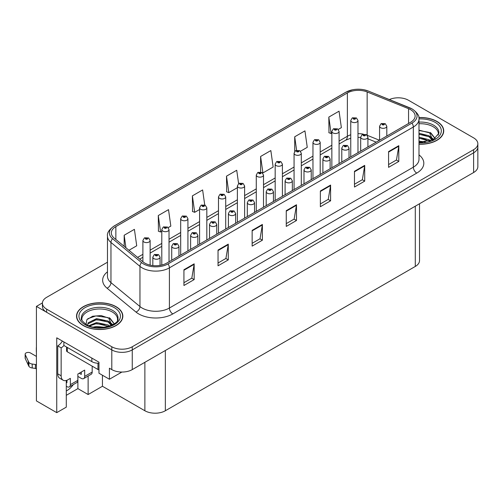 <?xml version="1.0" encoding="UTF-8"?>
<svg xmlns="http://www.w3.org/2000/svg" width="503" height="503" viewBox="0 0 503 503"><rect width="100%" height="100%" fill="white"/><g stroke="black" fill="none" stroke-linecap="round" stroke-linejoin="round"><path stroke-width="0.75" d="M66.295 380.469L66.295 407.134L56.745 412.649L56.745 337.815L98.972 362.198L98.972 373.226L109.409 379.249L109.409 368.221L111.792 369.598A14.474 8.356 0 0 0 132.258 369.598L473.612 172.523A14.474 8.356 0 0 0 477.85 166.612L477.85 146.92A14.474 8.356 0 0 1 473.612 152.83A14.474 8.356 0 0 0 477.85 146.92L477.85 143.77A14.474 8.356 0 0 0 473.612 137.866L408.467 100.254A14.474 8.356 0 0 0 389.366 99.556M121.883 372.05L109.409 379.249M398.778 97.808L397.684 97.808M107.472 262.214L46.647 297.33A14.474 8.356 0 0 0 42.409 303.24A14.474 8.356 0 0 0 46.647 309.144L111.792 346.756A14.474 8.356 0 0 0 132.258 346.756L132.258 349.906L473.612 152.83L132.258 349.906A14.474 8.356 0 0 1 111.792 349.906A14.474 8.356 0 0 0 132.258 349.906L132.258 369.598M56.745 412.649L36.417 400.91L36.417 306.39L111.792 349.906L46.647 312.294A14.474 8.356 0 0 1 42.409 306.39L42.409 303.24M42.422 302.925L36.417 306.39M419.527 203.746L419.527 260.548A14.474 8.356 180 0 1 415.289 266.452L165.342 410.756A14.474 8.356 180 0 1 144.877 410.756L102.449 386.26L102.449 375.232M102.449 386.26L88.126 394.534L88.126 376.037M66.295 395.32L77.89 388.624L88.126 394.534M66.295 390.963A15.436 8.909 120 0 0 73.319 384.588M77.89 388.624L77.89 376.414M418.993 144.21A23.151 13.367 0 0 0 443.728 130.874A23.151 13.367 0 0 0 436.944 121.424A23.151 13.367 0 0 0 418.861 117.545M116.061 306.685A23.151 13.367 0 0 0 90.823 303.787A23.151 13.367 0 0 0 76.531 316.136A23.151 13.367 0 0 0 83.316 325.586A23.151 13.367 0 0 0 108.547 328.484A23.151 13.367 0 0 0 122.839 316.136A23.151 13.367 0 0 0 116.061 306.685M76.777 317.362A23.151 13.367 0 0 0 76.695 317.714M410.611 109.685A15.436 8.909 180 0 1 415.132 115.986A15.436 8.909 180 0 1 410.611 122.286L166.675 263.126A15.436 8.909 180 0 1 143.116 261.937L114.124 238.032A15.436 8.909 180 0 1 111.333 232.92A15.436 8.909 180 0 1 115.853 226.614L347.378 92.948A15.436 8.909 180 0 1 367.146 91.948L408.555 108.686A15.436 8.909 180 0 1 410.611 109.685M411.976 108.9A17.366 10.029 0 0 0 409.662 107.774L368.253 91.037A17.366 10.029 0 0 0 364.084 89.792A17.366 10.029 0 0 0 352.502 89.792A17.366 10.029 0 0 0 346.014 92.156L114.489 225.828A17.366 10.029 0 0 0 112.54 238.667L141.538 262.572A17.366 10.029 0 0 0 168.04 263.912L411.976 123.078A17.366 10.029 0 0 0 411.976 108.9M183.935 269.74L183.935 285.497L194.164 279.586L194.164 263.836L183.935 269.74M183.935 282.699L191.813 278.153L194.127 264.358A3.861 2.226 -120 0 0 194.164 263.836M191.744 278.19L194.164 279.586M218.038 250.048L218.038 265.804L228.274 259.894L228.274 244.144L218.038 250.048M218.038 263.006L225.922 258.46L228.23 244.665A3.861 2.226 -120 0 0 228.274 244.144M225.853 258.498L228.274 259.894M252.148 230.355L252.148 246.112L262.384 240.201L262.384 224.451L252.148 230.355M252.148 243.314L260.032 238.768L262.34 224.973A3.861 2.226 -120 0 0 262.384 224.451M259.963 238.806L262.384 240.201M388.58 151.592L388.58 167.342L398.81 161.438L398.81 145.681L388.58 151.592M388.58 164.55L396.465 159.998L398.772 146.203A3.861 2.226 -120 0 0 398.81 145.681M396.389 160.036L398.81 161.438M354.47 171.284L354.47 187.034L364.706 181.13L364.706 165.374L354.47 171.284M354.47 184.243L362.355 179.69L364.662 165.896A3.861 2.226 -120 0 0 364.706 165.374M362.286 179.728L364.706 181.13M320.367 190.977L320.367 206.727L330.597 200.823L330.597 185.066L320.367 190.977M320.367 203.935L328.245 199.383L330.553 185.588A3.861 2.226 -120 0 0 330.597 185.066M328.176 199.421L330.597 200.823M286.257 210.663L286.257 226.419L296.487 220.509L296.487 204.759L286.257 210.663M286.257 223.628L294.136 219.075L296.449 205.281A3.861 2.226 -120 0 0 296.487 204.759M294.066 219.113L296.487 220.509M132.258 346.756L473.612 149.68A14.474 8.356 0 0 0 477.85 143.77M168.216 227.608L170.825 226.105L168.518 209.644L158.282 215.548L158.451 231.21M128.969 250.268L136.715 245.791L134.408 229.337L124.178 235.241L124.178 246.319M260.611 156.471L262.918 172.931L273.148 167.027L270.84 150.567L260.611 156.471L260.611 172.007M300.486 151.246L307.258 147.335L304.95 130.874L294.714 136.778L294.714 151.428M338.28 129.422L341.367 127.643L339.053 111.182L328.824 117.092L328.987 132.748M204.727 204.954L202.621 189.952L192.391 195.856L192.555 211.518M238.604 183.608L236.731 170.259L226.501 176.163L226.664 191.825M226.501 176.163L228.808 192.624L237.378 187.676M228.808 192.624L226.501 191.762M262.918 172.931L262.283 172.692M294.714 136.778L296.607 150.265M328.824 117.092L331.131 133.547L331.854 133.132M331.131 133.547L328.824 132.685M192.391 195.856L194.699 212.316L199.584 209.5M194.699 212.316L192.391 211.455M158.282 215.548L160.595 232.009L161.796 231.317M160.595 232.009L158.282 231.147M124.178 235.241L125.932 247.765M122.675 317.714A23.151 13.367 0 0 0 122.6 317.362M443.564 132.446A23.151 13.367 0 0 0 443.489 132.1M150.133 265.125L150.133 240.516A3.615 2.087 180 0 1 147.901 242.446A3.615 2.087 180 0 1 143.959 241.993A3.615 2.087 180 0 1 142.896 240.516L144.342 238.007A2.414 1.452 57.8 0 1 145.625 238.076A1.207 0.698 0 0 0 145.663 239.038A1.207 0.698 0 0 0 147.366 239.038A1.207 0.698 0 0 0 147.366 238.057A1.207 0.698 0 0 0 145.7 238.032L147.002 238.548L146.178 238.743L145.625 238.076M146.191 238.755L146.191 238.34M145.7 238.032A2.414 1.333 -117.9 0 0 144.575 237.869A2.414 1.333 -117.9 0 0 144.468 237.938M146.159 238.736L146.159 238.359M160.061 265.383L160.061 257.159A3.615 2.087 180 0 1 157.829 259.083A3.615 2.087 180 0 1 153.887 258.63A3.615 2.087 180 0 1 152.824 257.159L154.27 254.644A2.414 1.452 57.8 0 1 155.553 254.719A1.207 0.698 0 0 0 155.59 255.681A1.207 0.698 0 0 0 157.294 255.681A1.207 0.698 0 0 0 157.294 254.694A1.207 0.698 0 0 0 155.628 254.675L156.923 255.184L156.1 255.386L155.553 254.719M156.119 255.392L156.119 254.983M155.628 254.675A2.414 1.333 -117.9 0 0 154.496 254.512A2.414 1.333 -117.9 0 0 154.396 254.581M156.087 255.373L156.087 254.996M169.027 261.767L169.027 229.607A3.615 2.087 180 0 1 166.795 231.537A3.615 2.087 180 0 1 162.853 231.084A3.615 2.087 180 0 1 161.796 229.607L163.236 227.098A2.414 1.452 57.8 0 1 164.525 227.167A1.207 0.698 0 0 0 164.556 228.129A1.207 0.698 0 0 0 166.267 228.129A1.207 0.698 0 0 0 166.267 227.142A1.207 0.698 0 0 0 164.6 227.123L165.751 227.438L165.072 227.834L165.085 227.431M164.6 227.123A2.414 1.333 -117.9 0 0 163.469 226.96A2.414 1.333 -117.9 0 0 163.362 227.029M165.059 227.828L164.525 227.167M165.072 227.834L165.059 227.45M187.927 250.852L187.927 218.698A3.615 2.087 180 0 1 185.695 220.628A3.615 2.087 180 0 1 181.753 220.176A3.615 2.087 180 0 1 180.69 218.698L182.136 216.189A2.414 1.452 57.8 0 1 183.419 216.259A1.207 0.698 0 0 0 183.457 217.221A1.207 0.698 0 0 0 185.161 217.221A1.207 0.698 0 0 0 185.161 216.233A1.207 0.698 0 0 0 183.494 216.215L184.79 216.73L183.966 216.925L183.985 216.523M183.494 216.215A2.414 1.333 -117.9 0 0 182.363 216.051A2.414 1.333 -117.9 0 0 182.262 216.12M183.953 216.919L183.419 216.259M183.966 216.925L183.953 216.541M206.821 239.944L206.821 207.789A3.615 2.087 180 0 1 204.589 209.72A3.615 2.087 180 0 1 200.647 209.267A3.615 2.087 180 0 1 199.584 207.789L201.03 205.274A2.414 1.452 57.8 0 1 202.313 205.35A1.207 0.698 0 0 0 202.351 206.312A1.207 0.698 0 0 0 204.055 206.312A1.207 0.698 0 0 0 204.055 205.325A1.207 0.698 0 0 0 202.388 205.306L203.684 205.821L202.86 206.016L202.879 205.614M202.388 205.306A2.414 1.333 -117.9 0 0 201.263 205.142A2.414 1.333 -117.9 0 0 201.156 205.211M202.847 206.004L202.313 205.35M202.86 206.016L202.847 205.633M178.955 256.033L178.955 246.244A3.615 2.087 180 0 1 176.723 248.174A3.615 2.087 180 0 1 172.781 247.721A3.615 2.087 180 0 1 171.718 246.244L173.164 243.735A2.414 1.452 57.8 0 1 174.447 243.804A1.207 0.698 0 0 0 174.484 244.772A1.207 0.698 0 0 0 176.188 244.772A1.207 0.698 0 0 0 176.188 243.785A1.207 0.698 0 0 0 174.522 243.766L175.817 244.276L174.994 244.477L174.447 243.804M175.013 244.483L175.013 244.074M174.522 243.766A2.414 1.333 -117.9 0 0 173.397 243.603A2.414 1.333 -117.9 0 0 173.29 243.672M174.981 244.464L174.981 244.087M197.849 245.124L197.849 235.335A3.615 2.087 180 0 1 195.617 237.265A3.615 2.087 180 0 1 191.674 236.812A3.615 2.087 180 0 1 190.618 235.335L192.058 232.826A2.414 1.452 57.8 0 1 193.347 232.895A1.207 0.698 0 0 0 193.378 233.857A1.207 0.698 0 0 0 195.089 233.857A1.207 0.698 0 0 0 195.089 232.876A1.207 0.698 0 0 0 193.416 232.858L194.718 233.367L193.894 233.562L193.347 232.895M193.906 233.574L193.906 233.159M193.416 232.858A2.414 1.333 -117.9 0 0 192.291 232.694A2.414 1.333 -117.9 0 0 192.184 232.763M193.875 233.555L193.875 233.178M216.749 234.216L216.749 224.426A3.615 2.087 180 0 1 214.511 226.356A3.615 2.087 180 0 1 210.568 225.904A3.615 2.087 180 0 1 209.512 224.426L210.952 221.917A2.414 1.452 57.8 0 1 212.241 221.986A1.207 0.698 0 0 0 212.279 222.948A1.207 0.698 0 0 0 213.982 222.948A1.207 0.698 0 0 0 213.982 221.968A1.207 0.698 0 0 0 212.316 221.942L213.612 222.458L212.788 222.653L212.241 221.986M212.8 222.666L212.8 222.251M212.316 221.942A2.414 1.333 -117.9 0 0 211.185 221.785A2.414 1.333 -117.9 0 0 211.078 221.848M212.775 222.647L212.775 222.269M235.643 223.307L235.643 213.517A3.615 2.087 180 0 1 233.411 215.447A3.615 2.087 180 0 1 229.469 214.995A3.615 2.087 180 0 1 228.406 213.517L229.852 211.009A2.414 1.452 57.8 0 1 231.135 211.078A1.207 0.698 0 0 0 231.173 212.04A1.207 0.698 0 0 0 232.876 212.04A1.207 0.698 0 0 0 232.876 211.059A1.207 0.698 0 0 0 231.21 211.034L232.505 211.549L231.682 211.744L231.135 211.078M231.701 211.757L231.701 211.342M231.21 211.034A2.414 1.333 -117.9 0 0 230.085 210.87A2.414 1.333 -117.9 0 0 229.978 210.939M231.669 211.738L231.669 211.361M92.181 366.153L92.181 372.063L84.68 376.395A4.823 2.785 60 0 1 83.68 378.602A4.823 2.785 60 0 1 81.266 378.363L77.858 376.395M84.68 376.395L84.68 370.095L77.858 374.031L77.858 380.331L70.351 384.663L70.351 378.363L67.968 379.746A9.645 5.571 -60 0 1 63.139 380.224A9.645 5.571 -60 0 1 61.146 375.804L61.146 347.843L57.732 345.875A9.645 5.571 120 0 0 62.385 341.072M79.223 373.245L81.266 374.427L81.266 372.063M63.875 341.933L63.875 345.479L91.842 361.626A9.645 5.571 0 0 0 98.972 363.254M63.139 380.224L59.731 378.25A9.645 5.571 -60 0 1 57.732 373.836L57.732 345.875M63.95 345.523A9.645 5.571 -60 0 1 61.146 347.843M66.295 382.324L66.943 382.695L66.943 380.243M36.417 369.013L35.411 368.429L35.411 364.493L36.417 365.071M70.351 384.663A4.823 2.785 60 0 1 69.357 386.876A4.823 2.785 60 0 1 66.943 386.637L66.295 386.26M36.417 356.407L30.406 352.936A3.081 1.779 180 0 0 27.049 352.553A3.081 1.779 180 0 0 25.15 354.194A3.081 1.779 180 0 0 25.257 354.659L28.91 362.424A4.823 2.785 0 0 0 32.198 364.034L35.411 364.493M35.411 368.429L32.198 367.976L32.198 364.034M28.91 362.424L28.91 366.36L25.257 358.595A3.081 1.779 0 0 1 25.15 358.136L25.15 354.194M28.91 366.36A4.823 2.785 0 0 0 32.198 367.976M69.357 386.876L76.858 382.544A4.823 2.785 -120 0 0 77.858 380.331M28.262 361.141L28.262 365.077M83.68 378.602L91.181 374.27A4.823 2.785 -120 0 0 92.181 372.063M36.417 348.164A3.081 1.779 180 0 1 36.329 347.743A3.081 1.779 180 0 1 36.417 347.322M36.329 347.743L36.329 351.679A3.081 1.779 0 0 0 36.417 352.106M418.993 123.763A17.85 10.305 180 0 1 433.196 126.737A17.85 10.305 180 0 1 438.314 135.144M432.668 139.935L429.644 132.893L418.993 130.158M418.886 117.683A22.912 13.229 180 0 1 436.774 121.519A22.912 13.229 180 0 1 443.489 130.874A22.912 13.229 180 0 1 418.993 144.072M418.993 141.117L425.544 142.028M418.993 142.097L422.671 142.343M418.993 137.174L429.103 139.733L430.505 140.815M418.993 138.162L429.65 141.098M418.993 133.238L429.103 135.797L432.486 140.023M418.993 134.226L429.103 136.778L432.19 140.155M418.993 130.503L428.625 132.289M429.7 132.792L430.945 133.502L435.064 138.577M418.993 134.439L426.198 135.364M431.19 137.596L433.454 139.545M418.993 138.382L426.198 139.3M418.993 142.318L421.495 142.393M429.92 132.415L430.945 133.006L435.158 138.507M429.807 136.294L433.731 139.394M81.945 320.405A17.85 10.305 180 0 1 91.974 309.993A17.85 10.305 180 0 1 112.307 311.998A17.85 10.305 180 0 1 117.425 320.405M111.779 325.196L108.755 318.154L101.128 315.57L92.659 316.23L86.874 319.656L86.038 324.372M115.885 306.78A22.912 13.229 180 0 1 122.6 316.136A22.912 13.229 180 0 1 108.453 328.358A22.912 13.229 180 0 1 83.485 325.491A22.912 13.229 180 0 1 76.777 316.136A22.912 13.229 180 0 1 90.917 303.913A22.912 13.229 180 0 1 115.885 306.78M93.451 327.069L96.563 326.478L104.655 327.296M96.28 327.497L101.782 327.604M88.798 325.724L96.563 322.542L108.214 325.001L109.616 326.076M89.553 326.007L96.563 323.523L108.761 326.359M87.711 325.252L88.038 322.869L96.563 318.6L108.214 321.059L111.597 325.284M87.667 325.001L88.038 323.85L96.563 319.587L108.214 322.046L111.301 325.416M66.578 347.039L66.578 350.792A2.414 1.39 0 0 0 67.283 351.779L97.978 369.504A2.414 1.39 0 0 0 98.972 369.85M87.811 318.695L95.891 315.915L107.743 317.55M108.811 318.053L110.056 318.764L114.181 323.838M92.37 320.537L95.891 319.851L105.309 320.625M110.308 322.863L112.565 324.806M92.37 324.473L95.891 323.794L105.309 324.567M97.538 327.598L100.606 327.654M109.032 317.676L110.056 318.273L114.269 323.775M108.925 321.555L112.848 324.655M225.715 229.035L225.715 196.88A3.615 2.087 180 0 1 223.483 198.811A3.615 2.087 180 0 1 219.541 198.358A3.615 2.087 180 0 1 218.484 196.88L219.924 194.365A2.414 1.452 57.8 0 1 221.213 194.441A1.207 0.698 0 0 0 221.245 195.403A1.207 0.698 0 0 0 222.955 195.403A1.207 0.698 0 0 0 222.955 194.416A1.207 0.698 0 0 0 221.282 194.397L222.439 194.711L221.76 195.107L221.773 194.705M221.282 194.397A2.414 1.333 -117.9 0 0 220.157 194.233A2.414 1.333 -117.9 0 0 220.05 194.303M221.741 195.095L221.213 194.441M221.76 195.107L221.741 194.724M244.615 218.126L244.615 185.972A3.615 2.087 180 0 1 242.377 187.896A3.615 2.087 180 0 1 238.435 187.443A3.615 2.087 180 0 1 237.378 185.972L238.818 183.457A2.414 1.452 57.8 0 1 240.107 183.532A1.207 0.698 0 0 0 240.145 184.494A1.207 0.698 0 0 0 241.849 184.494A1.207 0.698 0 0 0 241.849 183.507A1.207 0.698 0 0 0 240.183 183.488L241.339 183.802L240.654 184.199L240.667 183.796M240.183 183.488A2.414 1.333 -117.9 0 0 239.051 183.325A2.414 1.333 -117.9 0 0 238.944 183.394M240.641 183.809L240.654 184.199L240.107 183.532M263.509 207.217L263.509 175.057A3.615 2.087 180 0 1 261.277 176.987A3.615 2.087 180 0 1 257.335 176.534A3.615 2.087 180 0 1 256.272 175.057L257.718 172.548A2.414 1.452 57.8 0 1 259.001 172.617A1.207 0.698 0 0 0 259.039 173.585A1.207 0.698 0 0 0 260.743 173.585A1.207 0.698 0 0 0 260.743 172.598A1.207 0.698 0 0 0 259.076 172.579L260.372 173.089L259.548 173.29L259.001 172.617M259.567 173.296L259.567 172.887M259.076 172.579A2.414 1.333 -117.9 0 0 257.951 172.416A2.414 1.333 -117.9 0 0 257.844 172.485M259.548 173.29L259.535 172.9M254.537 212.398L254.537 202.608A3.615 2.087 180 0 1 252.305 204.539A3.615 2.087 180 0 1 248.363 204.086A3.615 2.087 180 0 1 247.306 202.608L248.746 200.1A2.414 1.452 57.8 0 1 250.029 200.169A1.207 0.698 0 0 0 250.066 201.131A1.207 0.698 0 0 0 251.77 201.131A1.207 0.698 0 0 0 251.77 200.15A1.207 0.698 0 0 0 250.104 200.125L251.406 200.64L250.582 200.835L250.029 200.169M250.595 200.848L250.595 200.433M250.104 200.125A2.414 1.333 -117.9 0 0 248.979 199.961A2.414 1.333 -117.9 0 0 248.872 200.031M250.563 200.829L250.563 200.452M273.437 201.489L273.437 191.7A3.615 2.087 180 0 1 271.199 193.63A3.615 2.087 180 0 1 267.256 193.177A3.615 2.087 180 0 1 266.2 191.7L267.64 189.191A2.414 1.452 57.8 0 1 268.929 189.26A1.207 0.698 0 0 0 268.967 190.222A1.207 0.698 0 0 0 270.671 190.222A1.207 0.698 0 0 0 270.671 189.235A1.207 0.698 0 0 0 269.004 189.216L270.3 189.732L269.476 189.927L268.929 189.26M269.489 189.933L269.489 189.524M269.004 189.216A2.414 1.333 -117.9 0 0 267.873 189.053A2.414 1.333 -117.9 0 0 267.766 189.122M269.463 189.92L269.463 189.543M292.331 190.58L292.331 180.791A3.615 2.087 180 0 1 290.099 182.721A3.615 2.087 180 0 1 286.157 182.268A3.615 2.087 180 0 1 285.094 180.791L286.54 178.282A2.414 1.452 57.8 0 1 287.823 178.351A1.207 0.698 0 0 0 287.861 179.313A1.207 0.698 0 0 0 289.565 179.313A1.207 0.698 0 0 0 289.565 178.326A1.207 0.698 0 0 0 287.898 178.307L289.194 178.823L288.37 179.018L287.823 178.351M288.389 179.024L288.389 178.615M287.898 178.307A2.414 1.333 -117.9 0 0 286.773 178.144A2.414 1.333 -117.9 0 0 286.666 178.213M288.357 179.011L288.357 178.634M282.403 196.308L282.403 164.148A3.615 2.087 180 0 1 280.171 166.078A3.615 2.087 180 0 1 276.229 165.625A3.615 2.087 180 0 1 275.172 164.148L276.612 161.639A2.414 1.452 57.8 0 1 277.895 161.708A1.207 0.698 0 0 0 277.933 162.676A1.207 0.698 0 0 0 279.637 162.676A1.207 0.698 0 0 0 279.637 161.689A1.207 0.698 0 0 0 277.97 161.67L279.272 162.18L278.448 162.381L277.895 161.708M278.461 162.387L278.461 161.979M277.97 161.67A2.414 1.333 -117.9 0 0 276.845 161.507A2.414 1.333 -117.9 0 0 276.738 161.576M278.448 162.381L278.429 161.991M301.303 185.4L301.303 153.239A3.615 2.087 180 0 1 299.065 155.169A3.615 2.087 180 0 1 295.123 154.717A3.615 2.087 180 0 1 294.066 153.239L295.506 150.73A2.414 1.452 57.8 0 1 296.795 150.799A1.207 0.698 0 0 0 296.833 151.761A1.207 0.698 0 0 0 298.537 151.761A1.207 0.698 0 0 0 298.537 150.781A1.207 0.698 0 0 0 296.871 150.755L298.166 151.271L297.342 151.466L296.795 150.799M297.355 151.478L297.355 151.063M296.871 150.755A2.414 1.333 -117.9 0 0 295.739 150.598A2.414 1.333 -117.9 0 0 295.632 150.667M297.342 151.466L297.33 151.082M320.197 174.491L320.197 142.33A3.615 2.087 180 0 1 317.965 144.26A3.615 2.087 180 0 1 314.023 143.808A3.615 2.087 180 0 1 312.96 142.33L314.406 139.821A2.414 1.452 57.8 0 1 315.689 139.891A1.207 0.698 0 0 0 315.727 140.853A1.207 0.698 0 0 0 317.431 140.853A1.207 0.698 0 0 0 317.431 139.872A1.207 0.698 0 0 0 315.765 139.847L317.06 140.362L316.236 140.557L315.689 139.891M316.255 140.57L316.255 140.155M315.765 139.847A2.414 1.333 -117.9 0 0 314.639 139.689A2.414 1.333 -117.9 0 0 314.532 139.752M316.236 140.557L316.224 140.174M339.091 163.582L339.091 131.421A3.615 2.087 180 0 1 336.859 133.352A3.615 2.087 180 0 1 332.917 132.899A3.615 2.087 180 0 1 331.854 131.421L333.3 128.913A2.414 1.452 57.8 0 1 334.583 128.982A1.207 0.698 0 0 0 334.621 129.944A1.207 0.698 0 0 0 336.325 129.944A1.207 0.698 0 0 0 336.325 128.963A1.207 0.698 0 0 0 334.658 128.938L335.954 129.453L335.136 129.648L334.583 128.982M335.149 129.661L335.149 129.246M334.658 128.938A2.414 1.333 -117.9 0 0 333.533 128.774A2.414 1.333 -117.9 0 0 333.426 128.843M335.136 129.648L335.117 129.265M357.985 152.673L357.985 120.513A3.615 2.087 180 0 1 355.753 122.443A3.615 2.087 180 0 1 351.811 121.99A3.615 2.087 180 0 1 350.754 120.513L352.194 118.004A2.414 1.452 57.8 0 1 353.483 118.073A1.207 0.698 0 0 0 353.515 119.035A1.207 0.698 0 0 0 355.225 119.035A1.207 0.698 0 0 0 355.225 118.054A1.207 0.698 0 0 0 353.552 118.029L354.854 118.545L354.03 118.739L353.483 118.073M354.043 118.746L354.043 118.337M353.552 118.029A2.414 1.333 -117.9 0 0 352.427 117.865A2.414 1.333 -117.9 0 0 352.32 117.935M354.03 118.739L354.018 118.356M311.225 179.672L311.225 169.882A3.615 2.087 180 0 1 308.993 171.812A3.615 2.087 180 0 1 305.051 171.36A3.615 2.087 180 0 1 303.988 169.882L305.434 167.367A2.414 1.452 57.8 0 1 306.717 167.442A1.207 0.698 0 0 0 306.755 168.404A1.207 0.698 0 0 0 308.458 168.404A1.207 0.698 0 0 0 308.458 167.417A1.207 0.698 0 0 0 306.792 167.398L308.088 167.914L307.27 168.109L306.717 167.442M307.283 168.115L307.283 167.706M306.792 167.398A2.414 1.333 -117.9 0 0 305.667 167.235A2.414 1.333 -117.9 0 0 305.56 167.304M307.251 168.103L307.251 167.725M330.119 168.756L330.119 158.973A3.615 2.087 180 0 1 327.887 160.903A3.615 2.087 180 0 1 323.945 160.451A3.615 2.087 180 0 1 322.888 158.973L324.328 156.458A2.414 1.452 57.8 0 1 325.617 156.534A1.207 0.698 0 0 0 325.648 157.496A1.207 0.698 0 0 0 327.359 157.496A1.207 0.698 0 0 0 327.359 156.508A1.207 0.698 0 0 0 325.686 156.49L326.988 157.005L326.164 157.2L325.617 156.534M326.177 157.206L326.177 156.798L326.164 157.2M325.686 156.49A2.414 1.333 -117.9 0 0 324.561 156.326A2.414 1.333 -117.9 0 0 324.454 156.395M349.019 157.848L349.019 148.064A3.615 2.087 180 0 1 346.787 149.995A3.615 2.087 180 0 1 342.845 149.542A3.615 2.087 180 0 1 341.782 148.064L343.222 145.549A2.414 1.452 57.8 0 1 344.511 145.625A1.207 0.698 0 0 0 344.549 146.587A1.207 0.698 0 0 0 346.253 146.587A1.207 0.698 0 0 0 346.253 145.6A1.207 0.698 0 0 0 344.586 145.581L345.882 146.09L345.058 146.291L344.511 145.625M345.077 146.298L345.077 145.889M344.586 145.581A2.414 1.333 -117.9 0 0 343.455 145.417A2.414 1.333 -117.9 0 0 343.354 145.486M345.058 146.291L345.045 145.901M367.913 146.939L367.913 137.156A3.615 2.087 180 0 1 365.681 139.079A3.615 2.087 180 0 1 361.739 138.627A3.615 2.087 180 0 1 360.676 137.156L362.122 134.641A2.414 1.452 57.8 0 1 363.405 134.716A1.207 0.698 0 0 0 363.443 135.678A1.207 0.698 0 0 0 365.147 135.678A1.207 0.698 0 0 0 365.147 134.691A1.207 0.698 0 0 0 363.48 134.672L364.776 135.181L363.952 135.382L363.405 134.716M363.971 135.389L363.971 134.98M363.48 134.672A2.414 1.333 -117.9 0 0 362.355 134.508A2.414 1.333 -117.9 0 0 362.248 134.578M363.952 135.382L363.939 134.993M386.807 136.03L386.807 126.24A3.615 2.087 180 0 1 384.575 128.171A3.615 2.087 180 0 1 380.633 127.718A3.615 2.087 180 0 1 379.576 126.24L381.016 123.732A2.414 1.452 57.8 0 1 382.305 123.801A1.207 0.698 0 0 0 382.337 124.769A1.207 0.698 0 0 0 384.047 124.769A1.207 0.698 0 0 0 384.047 123.782A1.207 0.698 0 0 0 382.374 123.763L383.676 124.272L382.852 124.474L382.305 123.801M382.865 124.48L382.865 124.071M382.374 123.763A2.414 1.333 -117.9 0 0 381.249 123.6A2.414 1.333 -117.9 0 0 381.142 123.669M382.852 124.474L382.833 124.084M473.612 172.523L473.612 149.68M111.792 369.598L111.792 346.756M165.342 410.756L165.342 350.497M415.289 266.452L415.289 206.199M144.877 410.756L144.877 362.317M418.993 154.893A24.119 13.927 180 0 1 416.754 173.095L172.812 313.929A4.823 2.785 60 0 1 169.404 308.025L413.34 167.185A19.296 11.141 0 0 0 418.993 159.306L418.993 119.136A19.296 11.141 180 0 1 413.34 127.014A4.823 2.785 -120 0 0 411.976 123.078M172.812 313.929A24.119 13.927 180 0 1 138.709 313.929A24.119 13.927 180 0 1 136.005 312.074L107.013 288.169A24.119 13.927 180 0 1 107.472 271.827M142.116 308.025A19.296 11.141 0 0 0 169.404 308.025L169.404 267.854A19.296 11.141 180 0 1 139.953 266.364L110.962 242.459A19.296 11.141 180 0 1 107.472 236.07L107.472 276.241A19.296 11.141 0 0 0 110.962 282.629L139.953 306.534A19.296 11.141 0 0 0 142.116 308.025M352.502 89.792L345.649 92.313A4.823 2.785 60 0 1 346.014 92.156M114.489 225.828A4.823 2.785 -120 0 0 114.124 225.985C109.088 229.62 106.875 232.983 107.472 236.07M112.54 238.667A4.823 3.225 129.5 0 0 110.962 242.459L110.962 282.629A4.823 3.225 -50.5 0 1 107.013 288.169M141.538 262.572A4.823 3.225 129.5 0 0 139.953 266.364L139.953 306.534A4.823 3.225 -50.5 0 1 136.005 312.074M168.04 263.912A4.823 2.785 60 0 1 169.404 267.854L413.34 127.014L413.34 167.185A4.823 2.785 60 0 0 416.754 173.095M46.647 309.144L46.647 312.294M115.853 226.614L115.853 239.453M408.555 108.686L408.555 123.48M367.146 91.948L367.146 135.206M379.488 140.262L367.234 135.307M363.342 134.15A15.436 8.909 0 0 0 357.985 133.66M350.754 134.791A15.436 8.909 0 0 0 347.378 136.269L339.091 141.054M347.378 92.948L347.378 136.269A8.683 5.011 60 0 1 345.58 140.243L339.091 143.99M331.854 145.229L320.197 151.963M312.96 156.137L301.303 162.871M294.066 167.046L282.403 173.78M275.172 177.961L263.509 184.689M256.272 188.87L244.615 195.598M237.378 199.779L225.715 206.507M218.484 210.688L206.821 217.422M199.584 221.597L187.927 228.331M180.69 232.505L169.027 239.239M161.796 243.414L150.133 250.148M142.896 254.323L137.596 257.385M376.181 142.167L368.875 139.212A8.683 4.068 -68 0 1 367.913 138.419M286.257 211.166L296.449 205.281M320.367 191.473L330.553 185.588M354.47 171.781L364.662 165.896M388.58 152.088L398.772 146.203M252.148 230.858L262.34 224.973M218.038 250.551L228.23 244.665M183.935 270.243L194.127 264.358M91.842 358.079L91.842 361.626M61.146 375.804L57.732 373.836M25.257 354.659L25.257 358.595M418.993 122.097A18.341 10.588 180 0 1 433.542 125.159A18.341 10.588 180 0 1 438.868 133.402L433.36 139.589L418.993 142.368M418.993 118.934A20.742 11.978 180 0 1 435.24 122.405A20.742 11.978 180 0 1 439.421 135.873A20.742 11.978 180 0 1 418.993 142.814M433.184 126.756A18.812 10.859 180 0 1 433.523 126.938M81.392 318.669A18.341 10.588 180 0 1 92.062 308.276A18.341 10.588 180 0 1 112.653 310.42A18.341 10.588 180 0 1 117.979 318.669C119.657 324.863 96.89 331.848 86.227 324.485C82.108 321.027 80.499 319.091 81.392 318.669M114.351 307.666A20.742 11.978 180 0 1 114.351 324.605A20.742 11.978 180 0 1 85.02 324.605A20.742 11.978 180 0 1 85.02 307.666A20.742 11.978 180 0 1 114.351 307.666M112.295 312.017A18.812 10.859 180 0 1 112.641 312.2M97.978 369.504L97.978 363.241M67.283 351.779L67.283 347.447M418.993 119.136C419.647 116.136 417.427 112.773 412.347 109.05L368.403 91.081L364.084 89.792M345.649 92.313L114.124 225.985M368.875 139.212L367.913 138.853M360.676 137.413L357.985 137.332M350.754 138.231L345.58 140.243M331.854 148.165L320.197 154.899M312.96 159.074L301.303 165.808M294.066 169.983L282.403 176.716M275.172 180.898L263.509 187.625M256.272 191.806L244.615 198.534M237.378 202.715L225.715 209.443M218.484 213.624L206.821 220.358M199.584 224.533L187.927 231.267M180.69 235.442L169.027 242.176M161.796 246.351L150.133 253.084M142.896 257.259L139.689 259.114M150.133 240.516L148.574 237.938L144.575 237.869M142.896 261.755L142.896 240.516M160.061 257.159L158.502 254.575L154.496 254.512M152.824 265.571L152.824 257.159M169.027 229.607L167.474 227.023L163.469 226.96M161.796 265.024L161.796 229.607M187.927 218.698L186.368 216.114L182.363 216.051M180.69 255.034L180.69 218.698M206.821 207.789L205.262 205.205L201.263 205.142M199.584 244.125L199.584 207.789M178.955 246.244L177.396 243.666L173.397 243.603M171.718 260.214L171.718 246.244M197.849 235.335L196.289 232.757L192.291 232.694M190.618 249.299L190.618 235.335M216.749 224.426L215.19 221.848L211.185 221.785M209.512 238.391L209.512 224.426M235.643 213.517L234.084 210.939L230.085 210.87M228.406 227.482L228.406 213.517M443.489 130.874L443.489 132.798M122.6 316.136L122.6 318.059M76.777 316.136L76.777 318.059M225.715 196.88L224.156 194.296L220.157 194.233M218.484 233.216L218.484 196.88M244.615 185.972L243.056 183.388L239.051 183.325M237.378 222.307L237.378 185.972M263.509 175.057L261.95 172.479L257.951 172.416M256.272 211.392L256.272 175.057M254.537 202.608L252.978 200.031L248.979 199.961M247.306 216.573L247.306 202.608M273.437 191.7L271.878 189.115L267.873 189.053M266.2 205.664L266.2 191.7M292.331 180.791L290.772 178.207L286.773 178.144M285.094 194.755L285.094 180.791M282.403 164.148L280.844 161.57L276.845 161.507M275.172 200.483L275.172 164.148M301.303 153.239L299.744 150.661L295.739 150.598M294.066 189.574L294.066 153.239M320.197 142.33L318.638 139.752L314.639 139.689M312.96 178.666L312.96 142.33M339.091 131.421L337.532 128.843L333.533 128.774M331.854 167.757L331.854 131.421M357.985 120.513L356.426 117.935L352.427 117.865M350.754 156.848L350.754 120.513M311.225 169.882L309.666 167.298L305.667 167.235M303.988 183.846L303.988 169.882M330.119 158.973L328.56 156.389L324.561 156.326M322.888 172.938L322.888 158.973M349.019 148.064L347.46 145.48L343.455 145.417M341.782 162.029L341.782 148.064M367.913 137.156L366.354 134.571L362.355 134.508M360.676 151.12L360.676 137.156M386.807 126.24L385.248 123.663L381.249 123.6M379.576 140.211L379.576 126.24"/></g></svg>
